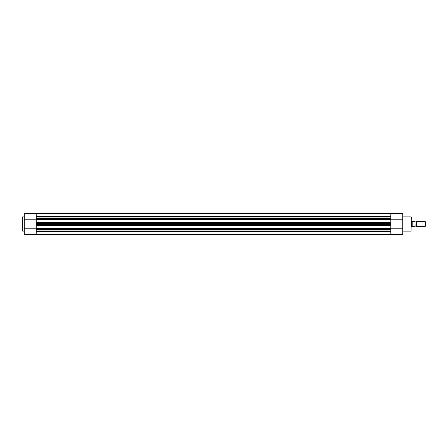 <?xml version="1.0" encoding="UTF-8"?>
<svg xmlns="http://www.w3.org/2000/svg" width="448" height="448" viewBox="0 0 448 448"><rect width="100%" height="100%" fill="white"/><g stroke="black" fill="none" stroke-linecap="round" stroke-linejoin="round"><path stroke-width="0.67" d="M22.4 224L22.641 216.899L22.641 231.101L22.4 224M36.221 216.255L36.221 218.4L390.807 218.4L390.807 225.921L36.221 225.921L36.221 228.514L390.807 228.514L390.807 225.921L390.807 229.6L36.221 229.6L36.221 234.724L24.304 234.724L24.304 213.276L36.221 213.276L36.221 216.255L390.807 216.255M36.221 219.212L24.304 219.212M390.807 218.876L36.221 218.876L36.221 222.079L390.807 222.079L390.807 219.486L36.221 219.486L36.221 222.69L390.807 222.69M36.221 228.788L24.304 228.788M390.807 225.31L36.221 225.31L36.221 223.418L390.807 223.418M36.221 234.483L390.807 234.483M36.221 231.286L390.807 231.286M390.807 228.754L36.221 228.754L36.221 229.124L390.807 229.124M36.221 228.754L36.221 225.68L390.807 225.68M36.221 225.31L36.221 225.68M36.221 224.834L390.807 224.834M390.807 223.166L36.221 223.418M36.221 218.876L36.221 218.4L390.807 218.4L390.807 213.276L402.724 213.276L402.724 234.724L390.807 234.724L390.807 229.6M36.221 216.714L390.807 216.714M36.221 213.517L390.807 213.517M36.221 229.6L36.221 229.124M36.221 223.166L36.221 222.69M415.117 221.614A0.638 0.638 0 0 0 416.304 221.614L416.304 226.386A0.638 0.638 0 0 0 415.117 226.386M416.304 226.386L425.214 226.386L425.214 221.614L416.304 221.614M425.214 221.614L425.6 222.006L425.6 225.994L425.214 226.386M411.303 226.862L412.401 226.43L415.117 226.43L415.022 221.57L415.117 226.43M411.303 221.138L411.779 221.138L411.779 226.862M415.117 221.57L412.194 221.491L412.194 226.509M411.779 221.138L412.194 221.491M411.303 217.134L411.062 231.101L411.303 217.134M390.807 219.212L402.724 219.212M390.807 228.788L402.724 228.788M36.221 231.745L390.807 231.745M36.221 230.009L390.807 230.009M36.221 224.582L390.807 224.582M390.807 222.32L36.221 222.32M36.221 219.246L390.807 219.246M36.221 217.991L390.807 217.991M24.304 216.899L22.641 216.899M24.304 231.101L22.641 231.101M402.724 216.899L411.062 216.899M402.724 231.101L411.062 231.101"/></g></svg>
